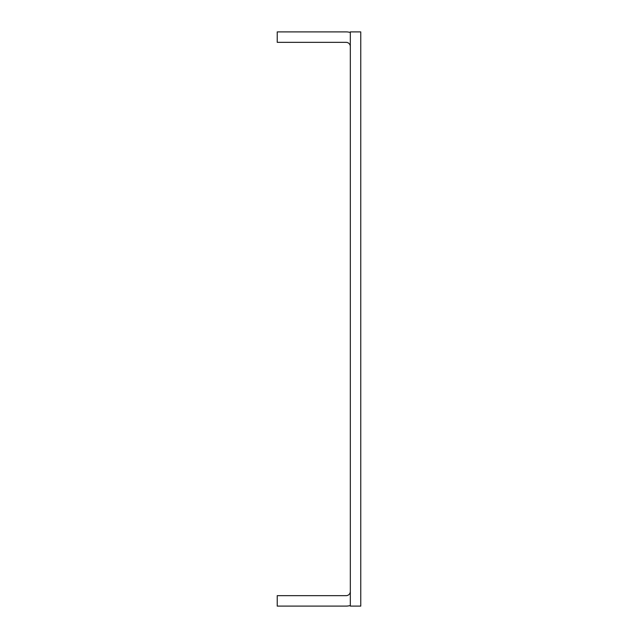 <?xml version="1.0" encoding="UTF-8"?>
<svg xmlns="http://www.w3.org/2000/svg" width="638" height="638" viewBox="0 0 638 638"><rect width="100%" height="100%" fill="white"/><g stroke="black" fill="none" stroke-linecap="round" stroke-linejoin="round"><path stroke-width="0.96" d="M350.318 31.9L350.318 606.1L360.757 606.1L360.757 31.9L350.318 31.9M350.318 591.482A4.179 4.179 0 0 1 346.147 595.661L277.243 595.661L277.243 606.1L346.147 606.1A14.618 14.618 0 0 0 350.318 605.494M350.318 46.518A4.179 4.179 0 0 0 346.147 42.339L277.243 42.339L277.243 31.9L346.147 31.9A14.618 14.618 0 0 1 350.318 32.506"/></g></svg>
